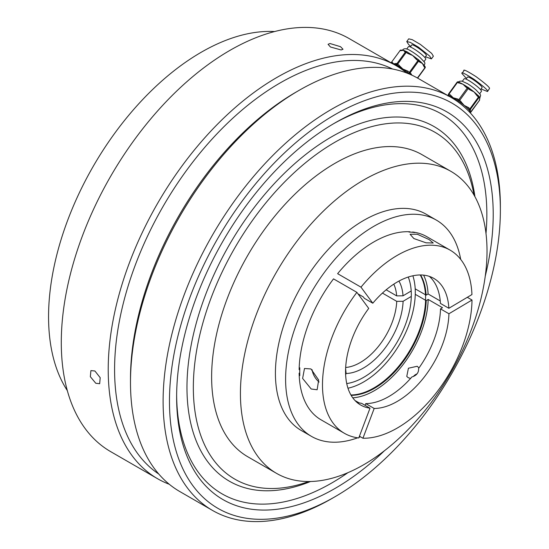 <?xml version="1.0" encoding="UTF-8"?>
<svg xmlns="http://www.w3.org/2000/svg" width="549" height="549" viewBox="0 0 549 549"><rect width="100%" height="100%" fill="white"/><g stroke="black" fill="none" stroke-linecap="round" stroke-linejoin="round"><path stroke-width="0.82" d="M413.322 376.545A7.425 5.881 143.6 0 1 417.062 373.842M410.583 378.439L408.216 377.691L406.768 376.408L408.422 368.221L417.233 366.265L418.962 367.96M429.133 239.57L417.336 234.251L410.082 234.258L413.85 238.547L426.051 242.809L433.23 243.001L429.133 239.57M310.947 368.942L304.489 368.489L302.616 378.433L311.201 389.001L317.137 389.763L318.66 380.025L310.947 368.942M312.107 369.717A12.373 7.034 -120.7 0 0 319.099 382.022M355.004 400.523L359.025 402.842M415.264 294.312L426.182 300.619L428.172 299.431A75.934 43.838 -60 0 1 419.045 337.491A75.934 43.838 -60 0 1 352.767 397.826M428.172 299.431L442.494 307.701L440.504 308.881L448.931 313.754L472.016 300.029A105.744 61.049 -60 0 1 459.28 354.119A105.744 61.049 -60 0 1 362.937 438.239L359.43 436.215M472.016 300.029L467.316 297.311M440.504 308.881A73.12 42.218 -60 0 1 431.713 345.424A73.12 42.218 -60 0 1 418.619 368.434C418.791 372.744 416.554 375.578 411.901 376.95A73.12 42.218 -60 0 1 365.751 403.597L374.185 408.47L362.937 438.239M365.092 405.347L365.751 403.597M429.352 276.38A73.12 42.218 -60 0 1 440.428 303.412L448.862 308.284L471.948 294.559A105.744 61.049 -60 0 0 450.125 250.138L426.772 236.653A105.744 61.049 -60 0 0 415.792 232.529A105.744 61.049 -60 0 0 412.587 232.014L414.783 232.584A105.744 61.049 120 0 0 408.93 232.062L409.966 231.781A105.744 61.049 -60 0 0 337.621 273.677L360.981 287.161A105.744 61.049 -60 0 1 450.125 250.138M356.726 402.184A73.12 42.218 -60 0 0 361.585 403.323L370.012 408.188L358.772 437.965A105.744 61.049 -60 0 1 344.381 433.291A105.744 61.049 -60 0 1 356.884 292.356L333.524 278.871A105.744 61.049 -60 0 0 311.873 315.826A105.744 61.049 -60 0 0 299.143 369.642L299.809 367.803A105.744 61.049 120 0 0 299.809 375.612L299.143 373.142A105.744 61.049 -60 0 0 311.969 412.368A105.744 61.049 -60 0 0 321.028 419.807L344.381 433.291M423.602 275.138A75.934 43.838 -60 0 1 428.103 293.962L440.25 300.976M360.981 287.161L372.819 303.213L364.385 298.347L363.363 296.961L357.989 293.859M370.012 408.188A73.12 42.218 -60 0 1 360.693 405.038A73.12 42.218 -60 0 1 368.722 308.408L356.884 292.356M372.819 303.213A73.12 42.218 -60 0 1 433.813 278.391A73.12 42.218 -60 0 1 448.862 308.284M448.931 313.754A73.12 42.218 -60 0 1 440.147 350.296A73.12 42.218 -60 0 1 374.185 408.47M350.983 395.074L351.319 395.637M426.182 300.619A73.12 42.218 -60 0 1 417.398 337.161A73.12 42.218 -60 0 1 351.435 395.335M382.427 293.084L396.735 301.346L403.103 301.291L411.29 296.419M386.16 289.81L396.659 295.877L403.028 295.822L411.201 290.963M420.623 274.967A73.12 42.218 -60 0 1 426.113 295.149L428.103 293.962M415.195 288.843L426.113 295.149M345.616 368.599L346.117 373.492L345.63 374.782M408.236 277.039A67.493 38.972 -60 0 1 397.339 341.766A67.493 38.972 -60 0 1 346.735 383.573M94.888 370.98L90.901 370.623L90.338 376.689L95.794 383.277L99.678 383.703L100.193 377.678L94.888 370.98M329.99 43.522L328.069 44.304L330.484 47.008L341.121 49.952L343.015 49.259L340.545 46.706L329.99 43.522M420.218 274.967A73.12 42.218 -60 0 1 410.782 348.78A73.12 42.218 -60 0 1 351.751 394.964A73.12 42.218 -60 0 1 350.935 394.978M412.875 275.783A73.12 42.218 -60 0 1 400.146 343.386A73.12 42.218 -60 0 1 347.97 388.212M357.674 437.821A124.87 72.097 -60 0 1 336.077 442.199A124.87 72.097 -60 0 1 311.461 436.373A124.87 72.097 -60 0 1 301.73 311.159A124.87 72.097 -60 0 1 411.716 214.268A124.87 72.097 -60 0 1 436.331 220.094A124.87 72.097 -60 0 1 460.693 259.389M360.412 436.778A124.87 72.097 -60 0 1 359.012 437.327M311.461 436.373L301.284 430.498A124.87 72.097 -60 0 1 291.546 305.278A124.87 72.097 -60 0 1 401.539 208.387A124.87 72.097 -60 0 1 426.154 214.213L436.331 220.094M310.912 481.494A174.362 100.673 -60 0 1 276.538 473.362A174.362 100.673 -60 0 1 262.944 298.512A174.362 100.673 -60 0 1 416.526 163.218A174.362 100.673 -60 0 1 450.901 171.35A174.362 100.673 -60 0 1 464.495 346.199A174.362 100.673 -60 0 1 310.912 481.494M276.538 473.362L247.736 456.734A174.362 100.673 -60 0 1 234.149 281.884A174.362 100.673 -60 0 1 387.724 146.59A174.362 100.673 -60 0 1 422.106 154.722L450.901 171.35M308.71 481.528A200.234 115.606 -60 0 1 274.28 488.473A200.234 115.606 -60 0 1 206.98 309.574A200.234 115.606 -60 0 1 395.561 122.983A200.234 115.606 -60 0 1 474.061 195.128M310.514 481.5A204.736 118.2 -60 0 1 269.737 490.744A204.736 118.2 -60 0 1 200.92 307.824A204.736 118.2 -60 0 1 393.743 117.04A204.736 118.2 -60 0 1 474.94 196.707M333.318 123.882A219.36 126.647 -60 0 1 398.169 103.692A219.36 126.647 -60 0 1 486.002 233.538M347.942 472.662A219.36 126.647 -60 0 1 265.304 504.092A219.36 126.647 -60 0 1 176.641 395.266M384.485 450.702A223.855 129.241 -60 0 1 267.123 510.035A223.855 129.241 -60 0 1 176.627 397.119A223.855 129.241 -60 0 1 334.917 122.949A223.855 129.241 -60 0 1 402.719 101.421A223.855 129.241 -60 0 1 485.254 276.168M264.055 519.279A233.984 135.095 -60 0 1 185.411 310.219A233.984 135.095 -60 0 1 405.786 92.177A233.984 135.095 -60 0 1 500.372 210.205A233.984 135.095 -60 0 1 334.924 496.776A233.984 135.095 -60 0 1 264.055 519.279M334.924 496.776L331.74 498.616A238.486 137.689 -60 0 1 259.512 521.55A238.486 137.689 -60 0 1 212.497 510.426A238.486 137.689 -60 0 1 193.907 271.281A238.486 137.689 -60 0 1 403.961 86.234A238.486 137.689 -60 0 1 450.983 97.358A238.486 137.689 -60 0 1 500.372 206.534L500.372 210.205M212.497 510.426L179.887 491.595A238.486 137.689 -60 0 1 130.49 382.42A238.486 137.689 -60 0 1 299.123 90.338A238.486 137.689 -60 0 1 371.35 67.403A238.486 137.689 -60 0 1 418.365 78.528L450.983 97.358M158.75 474.013A233.984 135.095 -60 0 1 146.61 238.101A233.984 135.095 -60 0 1 350.9 60.486A233.984 135.095 -60 0 1 392.569 69.016M169.27 484.266A238.486 137.689 -60 0 1 157.611 478.742A238.486 137.689 -60 0 1 139.021 239.59A238.486 137.689 -60 0 1 349.082 54.543A238.486 137.689 -60 0 1 396.097 65.667A238.486 137.689 -60 0 1 406.713 73.003M157.611 478.742L110.678 451.642A238.486 137.689 -60 0 1 92.088 212.497A238.486 137.689 -60 0 1 302.149 27.45A238.486 137.689 -60 0 1 349.164 38.574L396.097 65.667M67.321 390.6A215.983 124.698 -60 0 1 90.194 171.7A215.983 124.698 -60 0 1 266.697 31.451A215.983 124.698 -60 0 1 274.617 31.547M130.49 382.42L130.49 378.748A233.984 135.095 -60 0 1 295.938 92.177L299.123 90.338M396.282 63.478L396.934 63.65A1.125 1.036 -74.7 0 0 397.099 65.221L398.519 66.203A13.499 1.983 -144 0 0 397.442 65.585A13.499 1.983 -144 0 0 396.447 65.043A13.499 1.983 -144 0 0 393.619 63.828L396.282 63.478A1.125 1.036 105.3 0 0 396.447 65.043L397.099 65.221L397.709 64.082L402.856 69.009A13.499 1.983 -144 0 0 398.519 66.203L399.13 65.07M409.568 74.149A13.499 1.983 -144 0 0 409.472 74.067A13.499 1.983 -144 0 0 407.283 72.276A13.499 1.983 -144 0 0 402.856 69.009L407.893 71.144L407.283 72.276L408.703 73.264L418.523 59.766A1.125 0.865 -43.6 0 1 418.681 59.889A1.125 1.125 0 0 0 418.51 59.738L417.082 58.75L416.403 59.443L412.67 55.504A13.499 1.983 36 0 1 416.787 58.53A13.499 1.983 36 0 1 417.062 58.75L418.475 59.731M410.707 46.432L408.483 44.345L406.761 41.546L410.281 42.369L418.441 47.145L429.689 56.073L431.418 58.88L425.434 56.787M406.761 41.546L408.724 38.842L412.244 39.665L420.404 44.448L431.651 53.377L433.381 56.176L431.418 58.88M410.343 46.933L411.812 44.915A8.997 1.324 36 0 1 415.126 46.061A8.997 1.324 36 0 1 422.929 51.531A8.997 1.324 36 0 1 426.367 55.504L424.899 57.521M406.713 49.053L408.483 46.624A10.685 1.572 36 0 1 412.423 47.983A10.685 1.572 36 0 1 421.687 54.481A10.685 1.572 36 0 1 425.77 59.196L424 61.625M420.369 57.789A10.685 1.572 -144 0 0 420.081 57.542A10.685 1.572 -144 0 0 411.812 51.531A10.685 1.572 -144 0 0 410.432 50.721M408.332 52.704A13.499 1.983 36 0 1 408.676 52.91A13.499 1.983 36 0 1 412.67 55.504L407.632 53.37L408.332 52.704M419.491 60.74A13.499 1.983 36 0 1 419.594 60.829A13.499 1.983 36 0 1 422.435 63.492A13.499 1.983 36 0 1 423.842 65.207L424.199 65.667A1.125 0.865 136.4 0 1 424.151 66.875L422.435 63.492L419.402 61.9A1.125 0.865 -43.6 0 0 419.45 60.692L419.45 60.692A1.125 0.865 -43.6 0 0 419.292 60.568M401.882 50.261L402.561 50.22A13.499 1.983 36 0 1 403.44 50.33A13.499 1.983 36 0 1 405.889 51.352A13.499 1.983 36 0 1 405.896 51.352L405.903 51.359A1.125 1.036 105.3 0 0 405.903 51.352A1.125 1.036 105.3 0 0 404.791 51.778L403.44 50.33L400.77 50.68A1.125 1.036 -74.7 0 1 401.882 50.261L401.23 50.083A1.125 1.125 0 0 0 400.022 50.508L400.049 50.597M419.402 61.9L418.633 61.097L410.13 72.791A1.125 0.865 -43.6 0 1 408.703 73.264L409.472 74.067A1.125 0.865 -43.6 0 0 410.899 73.6L411.88 75.172M392.061 63.341A1.125 1.036 -74.7 0 1 392.267 62.38L393.619 63.828A13.499 1.983 -144 0 0 392.727 63.725M400.77 50.68L400.118 50.501A1.125 1.036 -74.7 0 1 401.23 50.083M407.632 53.37L406.212 52.388L406.898 51.695L408.291 52.677M404.791 51.778L405.443 51.956L396.934 63.65L397.709 64.082L406.212 52.388L405.443 51.956A1.125 1.036 -74.7 0 1 406.871 51.688M424.034 65.544A1.125 0.865 136.4 0 1 424.199 65.667L424.967 66.477A1.125 0.865 -43.6 0 0 424.802 66.354M391.382 62.95A1.125 1.036 -74.7 0 1 391.615 62.202L392.267 62.38M457.598 98.985L458.806 99.664A1.125 0.686 -60.6 0 0 458.635 101.078L459.89 102.114A13.499 1.983 -144 0 0 458.662 101.236A13.499 1.983 -144 0 0 457.427 100.398A13.499 1.983 -144 0 0 453.227 97.791L457.598 98.985A1.125 0.686 119.4 0 0 457.427 100.398L458.635 101.078A1.125 0.412 -50.6 0 0 459.719 100.302L464.2 105.415A13.499 1.983 -144 0 0 459.89 102.114A1.125 0.412 -50.6 0 0 460.975 101.332M469.676 112.236L469.978 111.893A13.499 1.983 -144 0 0 470.033 111.584A13.499 1.983 -144 0 0 468.956 109.862A13.499 1.983 -144 0 0 467.652 108.482A13.499 1.983 -144 0 0 464.2 105.415L468.729 107.7A1.125 0.412 129.4 0 1 467.652 108.482L468.908 109.512A1.125 0.412 -50.6 0 0 469.992 108.736L478.495 97.036A1.125 0.412 -50.6 0 0 478.783 96.041A1.125 0.412 -50.6 0 0 478.721 96.013L477.568 95.066M466.465 78.473L461.984 73.539L463.987 70.485M461.984 73.539C460.927 71.603 464.955 73.539 474.068 79.331C483.456 86.303 487.951 90.249 487.553 91.182L487.512 91.532L481.075 88.986M463.946 70.835C462.889 68.906 466.918 70.835 476.031 76.634C485.419 83.599 489.914 87.552 489.516 88.478L487.512 91.532M466.026 79.083L467.487 77.066A8.997 1.324 36 0 1 474.501 80.545A8.997 1.324 36 0 1 482.049 87.648L480.581 89.665M462.395 81.204L464.159 78.775A10.685 1.572 36 0 1 472.483 82.906A10.685 1.572 36 0 1 481.446 91.34L479.682 93.769M476.052 89.94A10.685 1.572 -144 0 0 475.757 89.686A10.685 1.572 -144 0 0 470.493 85.644A10.685 1.572 -144 0 0 467.494 83.674A10.685 1.572 -144 0 0 467.165 83.475M469.8 88.677A13.499 1.983 36 0 1 470.033 88.842A13.499 1.983 36 0 1 474.013 91.916A13.499 1.983 36 0 1 477.184 94.703A13.499 1.983 36 0 1 477.465 94.977A1.125 0.412 129.4 0 1 477.527 95.011L477.527 95.011A1.125 0.412 129.4 0 1 477.239 96L474.013 91.916L469.484 89.631A1.125 0.412 -50.6 0 0 469.766 88.643L469.766 88.643A1.125 0.412 -50.6 0 0 469.711 88.615L468.551 87.662M479.202 96.892A13.499 1.983 36 0 1 479.853 98.086A13.499 1.983 36 0 1 479.84 98.312A13.499 1.983 36 0 1 479.799 98.395C480.437 94.188 482.447 96.679 475.757 89.686M458.669 83.091A1.125 0.686 -60.6 0 1 459.712 82.625A1.125 0.686 -60.6 0 1 459.815 82.707A13.499 1.983 36 0 1 460.179 82.851A13.499 1.983 36 0 1 463.04 84.285L457.468 82.412L448.958 94.112A1.125 0.686 -60.6 0 0 448.794 95.526L449.995 96.205A1.125 0.686 -60.6 0 1 450.166 94.792L453.227 97.791A13.499 1.983 -144 0 0 449.995 96.205A13.499 1.983 -144 0 0 448.842 95.876A13.499 1.983 -144 0 0 448.409 95.869M468.228 87.456L467.247 86.9A1.125 0.686 119.4 0 0 467.144 86.817A1.125 0.686 119.4 0 0 466.108 87.284L463.04 84.285A13.499 1.983 36 0 1 466.918 86.68A13.499 1.983 36 0 1 467.089 86.79M470.85 111.77L479.407 100.426A1.125 1.098 -8.4 0 0 479.606 99.623L479.565 99.335A1.125 1.098 171.6 0 1 479.359 100.076L479.853 98.086L478.982 97.55L470.472 109.244A1.125 1.098 -8.4 0 1 468.908 109.512L468.956 109.862A1.125 1.098 -8.4 0 0 470.527 109.601L470.033 111.584L470.85 111.77A1.125 1.098 171.6 0 1 469.704 112.216M460.179 82.851L458.504 81.945A1.125 0.686 -60.6 0 1 458.607 82.027L459.588 82.576M450.166 94.792L448.533 93.961A1.125 1.125 0 0 0 448.334 94.792L448.382 95.142A1.125 1.098 -8.4 0 0 448.842 95.876L448.794 95.526A1.125 1.098 171.6 0 1 448.533 93.989L457.043 82.261L457.468 82.412A1.125 0.686 -60.6 0 1 458.504 81.945A1.125 1.125 0 0 0 457.043 82.261L448.56 93.948M469.484 89.631L468.228 88.602A1.125 0.412 -50.6 0 0 468.51 87.614A1.125 0.412 -50.6 0 0 468.455 87.579A1.125 0.686 -60.6 0 0 468.352 87.497L466.918 86.68M466.108 87.284L467.309 87.964L458.806 99.664L459.719 100.302L468.228 88.602L467.309 87.964A1.125 0.686 -60.6 0 1 468.352 87.497A1.125 1.125 0 0 1 468.51 87.614L470.033 88.842M479.037 97.9A1.125 1.098 -8.4 0 0 479.236 97.098L479.181 96.748A1.125 1.098 -8.4 0 0 478.817 96.089M396.735 301.346A51.75 29.879 -60 0 1 390.538 326.387A51.75 29.879 -60 0 1 345.671 367.48M403.103 301.291A56.245 32.473 -60 0 1 396.364 328.748A56.245 32.473 -60 0 1 346.117 373.492M393.777 284.162A51.75 29.879 -60 0 1 396.659 295.877M398.938 281.074A56.245 32.473 -60 0 1 403.028 295.822M417.425 77.992L424.919 67.685L424.151 66.875M407.893 71.144L410.899 73.6M419.594 60.829L418.681 59.889A1.125 0.865 -43.6 0 1 418.633 61.097L416.403 59.443M400.118 50.501L391.519 62.202L400.118 50.501M424.967 67.918L424.919 67.685A1.125 0.865 -43.6 0 0 424.967 66.477A1.125 1.125 0 0 1 425.063 67.918L417.645 78.116M391.547 62.305L391.519 62.202A1.125 1.125 0 0 0 391.3 62.902M479.38 100.467L479.359 100.076M468.729 107.7L470.527 109.601M477.184 94.703L478.783 96.041A1.125 1.125 0 0 1 479.181 96.748A1.125 1.098 -8.4 0 1 478.982 97.55L477.239 96M470.006 112.593A1.125 1.098 -8.4 0 0 470.905 112.126L470.87 112.161M457.07 82.254A1.125 1.098 171.6 0 1 458.36 81.897M420.081 57.542C426.765 64.528 424.754 62.037 424.116 66.251M411.812 51.531L410.391 50.693C406.5 48.202 403.796 48.092 402.28 50.371M408.676 52.91L406.898 51.695A1.125 1.125 0 0 0 406.555 51.531L405.903 51.359M458.49 81.938L459.65 81.245L461.826 81.08L467.494 83.674M470.026 112.614A1.125 1.125 0 0 0 470.898 112.154L479.407 100.453A1.125 1.125 0 0 0 479.606 99.623M479.057 96.706L479.236 97.104M479.84 98.312L479.558 99.273M448.101 96.102L448.375 95.059"/></g></svg>
